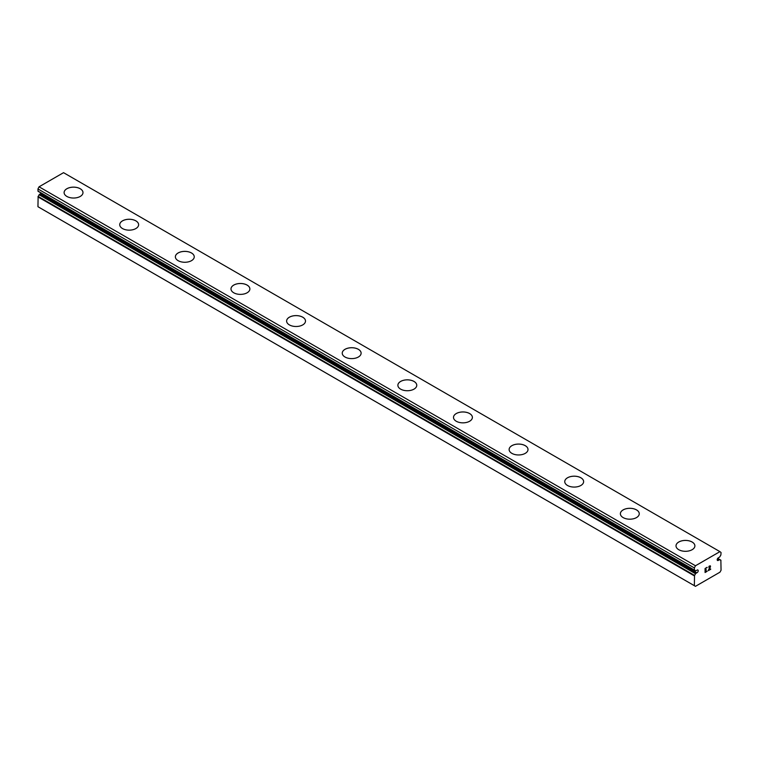 <?xml version="1.0" encoding="UTF-8"?>
<svg xmlns="http://www.w3.org/2000/svg" width="759" height="759" viewBox="0 0 759 759"><rect width="100%" height="100%" fill="white"/><g stroke="black" fill="none" stroke-linecap="round" stroke-linejoin="round"><path stroke-width="1.14" d="M695.5 570.853L694.532 570.294A3.586 2.068 -60 0 1 695.083 570.455A3.586 2.068 -60 0 1 695.5 570.853L696.753 570.341A1.575 0.911 -60 0 1 697.882 570A1.575 0.911 -60 0 1 697.445 572.39A1.575 0.911 -60 0 1 696.753 572.789L40.35 193.82L39.107 194.75A3.586 2.068 -60 0 1 38.13 196.429L37.95 206.714L694.352 585.682L694.532 575.398L38.13 196.429M41.28 193.156A1.575 0.911 -60 0 1 41.043 193.422A1.575 0.911 -60 0 1 40.35 193.82M694.352 585.682L695.462 586.327L719.94 572.201L721.05 570.265L720.87 560.199A3.586 2.068 -60 0 1 720.31 560.028A3.586 2.068 -60 0 1 719.893 559.63L718.65 560.142A1.575 0.911 -60 0 1 717.511 560.484A1.575 0.911 -60 0 1 717.957 558.102A1.575 0.911 -60 0 1 718.65 557.704L719.893 556.774A3.586 2.068 -60 0 1 720.87 555.085L721.05 552.514L719.94 551.641L63.538 172.672L39.06 186.799L37.95 188.953L38.054 191.296L694.39 570.208M64.107 192.587A9.44 5.446 180 0 1 69.942 187.549A9.44 5.446 180 0 1 80.226 188.735A9.44 5.446 180 0 1 82.987 192.596A9.44 5.446 180 0 1 77.162 197.625A9.44 5.446 180 0 1 66.877 196.439A9.44 5.446 180 0 1 64.107 192.587A9.44 5.446 180 0 1 69.951 187.577A9.44 5.446 180 0 1 80.226 188.754A9.44 5.446 180 0 1 82.987 192.587M119.742 224.702A9.44 5.446 180 0 1 125.567 219.664A9.44 5.446 180 0 1 135.852 220.85A9.44 5.446 180 0 1 138.622 224.711A9.44 5.446 180 0 1 132.787 229.74A9.44 5.446 180 0 1 122.503 228.554A9.44 5.446 180 0 1 119.742 224.702A9.44 5.446 180 0 1 125.577 219.693A9.44 5.446 180 0 1 135.852 220.869A9.44 5.446 180 0 1 138.622 224.702M175.367 256.817A9.44 5.446 180 0 1 181.192 251.779A9.44 5.446 180 0 1 191.477 252.965A9.44 5.446 180 0 1 194.247 256.827A9.44 5.446 180 0 1 188.422 261.855A9.44 5.446 180 0 1 178.128 260.669A9.44 5.446 180 0 1 175.367 256.817A9.44 5.446 180 0 1 181.202 251.808A9.44 5.446 180 0 1 191.477 252.984A9.44 5.446 180 0 1 194.247 256.817M230.992 288.932A9.44 5.446 180 0 1 236.817 283.894A9.44 5.446 180 0 1 247.111 285.08A9.44 5.446 180 0 1 249.872 288.942A9.44 5.446 180 0 1 244.047 293.97A9.44 5.446 180 0 1 233.753 292.784A9.44 5.446 180 0 1 230.992 288.932A9.44 5.446 180 0 1 236.827 283.923A9.44 5.446 180 0 1 247.111 285.109A9.44 5.446 180 0 1 249.872 288.932M286.617 321.048A9.44 5.446 180 0 1 292.443 316.01A9.44 5.446 180 0 1 302.737 317.196A9.44 5.446 180 0 1 305.498 321.057A9.44 5.446 180 0 1 299.672 326.085A9.44 5.446 180 0 1 289.388 324.899A9.44 5.446 180 0 1 286.617 321.048A9.44 5.446 180 0 1 292.462 316.038A9.44 5.446 180 0 1 302.737 317.224A9.44 5.446 180 0 1 305.498 321.048M342.243 353.163A9.44 5.446 180 0 1 348.077 348.125A9.44 5.446 180 0 1 358.362 349.311A9.44 5.446 180 0 1 361.123 353.182A9.44 5.446 180 0 1 355.297 358.201A9.44 5.446 180 0 1 345.013 357.015A9.44 5.446 180 0 1 342.243 353.163A9.44 5.446 180 0 1 348.087 348.153A9.44 5.446 180 0 1 358.362 349.339A9.44 5.446 180 0 1 361.123 353.163M397.877 385.278A9.44 5.446 180 0 1 403.703 380.25A9.44 5.446 180 0 1 413.987 381.426A9.44 5.446 180 0 1 416.757 385.297A9.44 5.446 180 0 1 410.923 390.316A9.44 5.446 180 0 1 400.638 389.139A9.44 5.446 180 0 1 397.877 385.278A9.44 5.446 180 0 1 403.712 380.268A9.44 5.446 180 0 1 413.987 381.454A9.44 5.446 180 0 1 416.757 385.278M453.502 417.393A9.44 5.446 180 0 1 459.328 412.365A9.44 5.446 180 0 1 469.612 413.541A9.44 5.446 180 0 1 472.383 417.412A9.44 5.446 180 0 1 466.557 422.431A9.44 5.446 180 0 1 456.263 421.254A9.44 5.446 180 0 1 453.502 417.393A9.44 5.446 180 0 1 459.337 412.384A9.44 5.446 180 0 1 469.612 413.57A9.44 5.446 180 0 1 472.383 417.393M509.128 449.508A9.44 5.446 180 0 1 514.953 444.48A9.44 5.446 180 0 1 525.247 445.656A9.44 5.446 180 0 1 528.008 449.527A9.44 5.446 180 0 1 522.183 454.546A9.44 5.446 180 0 1 511.889 453.37A9.44 5.446 180 0 1 509.128 449.508A9.44 5.446 180 0 1 514.963 444.499A9.44 5.446 180 0 1 525.247 445.685A9.44 5.446 180 0 1 528.008 449.508M564.753 481.633A9.44 5.446 180 0 1 570.578 476.595A9.44 5.446 180 0 1 580.872 477.772A9.44 5.446 180 0 1 583.633 481.642A9.44 5.446 180 0 1 577.808 486.661A9.44 5.446 180 0 1 567.523 485.485A9.44 5.446 180 0 1 564.753 481.633A9.44 5.446 180 0 1 570.588 476.614A9.44 5.446 180 0 1 580.872 477.8A9.44 5.446 180 0 1 583.633 481.633M620.378 513.748A9.44 5.446 180 0 1 626.213 508.71A9.44 5.446 180 0 1 636.497 509.887A9.44 5.446 180 0 1 639.258 513.758A9.44 5.446 180 0 1 633.433 518.776A9.44 5.446 180 0 1 623.148 517.6A9.44 5.446 180 0 1 620.378 513.748A9.44 5.446 180 0 1 626.222 508.729A9.44 5.446 180 0 1 636.497 509.915A9.44 5.446 180 0 1 639.258 513.748M676.013 545.863A9.44 5.446 180 0 1 681.838 540.825A9.44 5.446 180 0 1 692.123 542.011A9.44 5.446 180 0 1 694.893 545.873A9.44 5.446 180 0 1 689.058 550.892A9.44 5.446 180 0 1 678.774 549.715A9.44 5.446 180 0 1 676.013 545.863A9.44 5.446 180 0 1 681.848 540.844A9.44 5.446 180 0 1 692.123 542.03A9.44 5.446 180 0 1 694.893 545.863M705.32 568.614L705.32 570.227L705.31 568.614L707.103 567.58L705.32 568.614M705.32 570.227L706.287 569.667M706.297 569.933L705.32 570.502L706.287 569.933M705.32 570.502L705.32 572.106L705.31 570.493M705.32 572.106L707.103 571.081M705.083 572.504L707.103 571.337L705.083 572.514L705.083 568.482L707.103 567.315M708.745 567.172L709.191 566.119L710.358 565.825M710.538 566.518L710.367 567.001L710.528 566.518M710.367 567.001L709.874 568.045L710.358 567.001M709.874 568.045L708.792 570.104L709.864 568.045M708.792 570.104L710.69 569.013M709.2 566.375L710.139 566.005L709.2 566.375M710.149 566.015L708.299 570.664L710.699 569.278M708.308 570.645L710.69 569.269M694.532 570.294L694.352 567.922L695.462 565.768L719.94 551.641M694.532 575.398A3.586 2.068 -60 0 0 695.5 573.719L696.753 572.789M718.65 560.142L717.246 559.336M695.462 565.768L39.06 186.799M694.352 567.922L37.95 188.953M720.87 560.199L719.893 559.63M719.76 559.554L717.71 558.377M719.579 559.601L717.635 558.482M694.352 570.037L37.95 191.069M695.813 573.33L39.421 194.361M695.5 573.719L39.107 194.75M694.352 575.863L37.95 196.894M720.946 560.218L719.836 559.582M695.567 570.91L38.054 191.296"/></g></svg>
